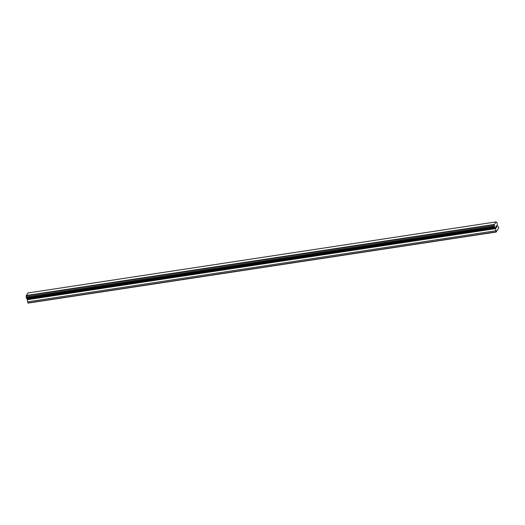 <?xml version="1.0" encoding="UTF-8"?>
<svg xmlns="http://www.w3.org/2000/svg" width="525" height="525" viewBox="0 0 525 525"><rect width="100%" height="100%" fill="white"/><g stroke="black" fill="none" stroke-linecap="round" stroke-linejoin="round"><path stroke-width="0.79" d="M27.005 298.476L28.094 303.109L496.158 232.05L495.41 227.876L494.314 226.702L494.327 224.451L496.099 221.891L497.09 222.705L497.431 226.039L498.396 226.8L498.75 227.909L496.158 232.05M496.099 221.891L28.035 292.95L26.263 295.509L26.25 297.76L26.775 298.508L494.845 227.45M495.83 226.537L496.007 227.089L496.066 226.196L495.83 226.537M496.033 227.181L496.21 227.725L496.033 227.181M496.21 227.725L496.447 227.391M496.21 227.863L496.033 226.104M496.361 226.157L496.801 227.01L496.361 225.638M496.768 227.049L496.387 225.855M27.91 302.964L495.974 231.906M27.556 301.855L495.62 230.797M27.582 299.67L495.646 228.611M27.346 298.928L495.41 227.876M27.241 298.876L495.305 227.817M26.394 298.2L494.458 227.148M26.25 297.76L494.314 226.702M26.257 296.887L494.327 225.829M26.27 295.838L494.333 224.779M26.263 295.509L494.327 224.451"/></g></svg>

